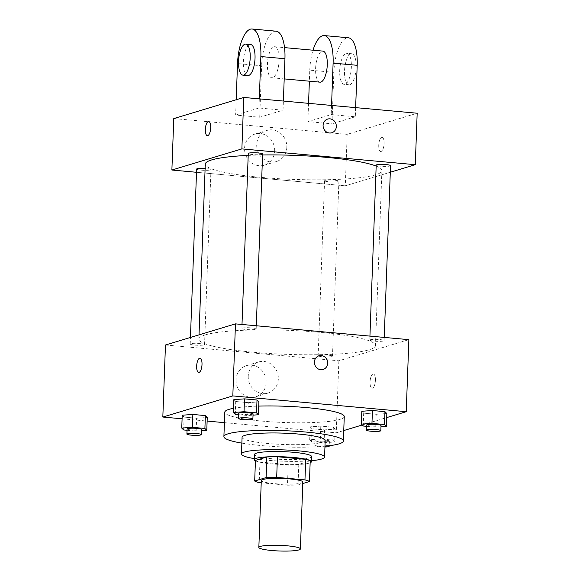 <?xml version="1.0" encoding="UTF-8"?>
<svg xmlns="http://www.w3.org/2000/svg" width="580" height="580" viewBox="0 0 580 580"><rect width="100%" height="100%" fill="white"/><g stroke="black" fill="none" stroke-linecap="round" stroke-linejoin="round"><path stroke-width="0.43" stroke-dasharray="2.9 2.17" d="M302.854 482.031A20.793 2.835 2.1 0 1 281.974 484.104A20.793 2.835 2.1 0 1 261.297 480.508M261.21 482.814L287.455 485.199A27.92 3.806 2.1 0 0 298.048 484.967L302.796 483.532M255.446 460.433A27.92 3.806 2.1 0 0 259.949 462.042L288.209 464.616A27.92 3.806 2.1 0 0 298.801 464.384L310.213 460.94M255.432 460.81A28.587 3.893 -177.9 0 0 282.685 464.58A28.587 3.893 -177.9 0 0 310.14 462.811M311.59 456.59A28.587 3.893 2.1 0 1 282.873 459.433A28.587 3.893 2.1 0 1 254.446 454.495M288.209 464.616L287.455 485.199M259.949 462.042L259.195 482.625M298.801 464.384L298.048 484.967M254.301 458.606A41.586 5.662 -177.9 0 0 311.438 460.701M242.077 437.291A41.586 5.662 -177.9 0 0 283.424 444.476A41.586 5.662 -177.9 0 0 325.184 440.343M241.86 443.135A59.776 8.142 -177.9 0 0 324.974 446.187M344.266 416.563A59.776 8.142 2.1 0 1 284.229 422.508A59.776 8.142 2.1 0 1 224.793 412.184M233.544 408.291A59.776 8.142 2.1 0 1 258.738 406.094M363.211 426.017L363.682 413.156L361.804 411.263L363.682 413.156L376.202 414.294L386.831 413.54L376.202 414.294L375.724 427.155L380.966 426.786M335.189 429.127L333.304 427.242L320.791 426.104L310.162 426.851L312.04 428.743L324.561 429.882L335.189 429.127L333.304 427.242L320.791 426.104L310.162 426.851L312.04 428.743L324.561 429.882L335.189 429.127L334.718 441.996L332.833 440.104L320.32 438.966L309.691 439.72L311.569 441.605L324.089 442.75L334.718 441.996M224.409 422.653L336.233 432.832L343.751 430.563M362.195 424.995L386.679 417.6M182.091 418.796L207.125 421.08M235.277 414.374L235.748 401.505L233.863 399.613L235.748 401.505L248.262 402.643L258.898 401.897L248.262 402.643L247.79 415.512L253.032 415.142M183.635 429.961L184.106 417.092L182.221 415.208L184.106 417.092L196.62 418.238L207.256 417.484L196.62 418.238L196.149 431.099L201.39 430.73M205.284 334.877A88.363 12.035 2.1 0 1 304.224 331.129A88.363 12.035 2.1 0 1 375.477 345.564A88.363 12.035 2.1 0 1 286.73 354.358A88.363 12.035 2.1 0 1 198.868 339.09A88.363 12.035 2.1 0 1 205.284 334.877M165.467 344.998L338.872 360.789L408.871 339.655M318.666 355.344A7.17 0.979 2.1 0 1 326.7 355.04A7.17 0.979 2.1 0 1 332.485 356.207A7.17 0.979 2.1 0 1 325.279 356.925A7.17 0.979 2.1 0 1 318.152 355.685A7.17 0.979 2.1 0 1 318.666 355.344M370.308 339.75A7.17 0.979 2.1 0 1 378.341 339.452A7.17 0.979 2.1 0 1 384.127 340.619A7.17 0.979 2.1 0 1 376.92 341.337A7.17 0.979 2.1 0 1 369.793 340.098A7.17 0.979 2.1 0 1 370.308 339.75M242.375 328.106A7.17 0.979 2.1 0 1 250.408 327.801A7.17 0.979 2.1 0 1 256.193 328.976A7.17 0.979 2.1 0 1 248.987 329.687A7.17 0.979 2.1 0 1 241.853 328.447A7.17 0.979 2.1 0 1 242.375 328.106M204.03 344.904A7.17 0.979 -177.9 0 0 204.551 344.563A7.17 0.979 -177.9 0 0 197.417 343.324A7.17 0.979 -177.9 0 0 190.211 344.034A7.17 0.979 -177.9 0 0 195.996 345.209A7.17 0.979 -177.9 0 0 204.03 344.904M338.872 360.789L336.233 432.832M236.082 379.827A16.24 14.95 73.2 0 0 255.831 396.749A16.24 14.95 73.2 0 0 265.452 376.877A16.24 14.95 73.2 0 0 246.442 365.646A16.24 14.95 73.2 0 0 236.082 379.827M372.483 388.172A7.148 2.617 -84.8 0 0 375.39 380.813A7.148 2.617 -84.8 0 0 373.389 373.984A7.148 2.617 -84.8 0 0 370.134 380.864A7.148 2.617 -84.8 0 0 372.092 388.216A7.148 2.617 -84.8 0 0 372.483 388.172A7.148 2.617 -84.8 0 0 375.383 380.813A7.148 2.617 -84.8 0 0 373.382 373.984A7.148 2.617 -84.8 0 0 370.134 380.864A7.148 2.617 -84.8 0 0 372.092 388.216A7.148 2.617 -84.8 0 0 372.476 388.172M199.984 358.193L199.984 358.193A7.148 2.617 95.2 0 1 201.942 365.552A7.148 2.617 95.2 0 1 198.686 372.433L198.686 372.433M248.233 376.159A16.24 14.95 73.2 0 0 267.974 393.08A16.24 14.95 73.2 0 0 277.595 373.208A16.24 14.95 73.2 0 0 258.586 361.978A16.24 14.95 73.2 0 0 248.233 376.159M323.096 369.482L323.103 369.482A7.148 6.576 -106.8 0 1 314.411 362.036A7.148 6.576 -106.8 0 1 318.971 355.801L318.971 355.801M248.196 155.404A88.363 12.035 2.1 0 1 262.573 154.976M376.173 166.076A88.363 12.035 2.1 0 1 381.894 170.6A88.363 12.035 2.1 0 1 293.146 179.394A88.363 12.035 2.1 0 1 205.276 164.125M196.627 169.07A7.17 0.979 -177.9 0 0 202.413 170.244A7.17 0.979 -177.9 0 0 210.446 169.94A7.17 0.979 -177.9 0 0 210.968 169.599A7.17 0.979 -177.9 0 0 205.124 168.425M390.543 165.655A7.17 0.979 2.1 0 1 383.337 166.373A7.17 0.979 2.1 0 1 376.202 165.133M262.61 154.012A7.17 0.979 2.1 0 1 255.403 154.722A7.17 0.979 2.1 0 1 248.269 153.482M325.083 180.38A7.17 0.979 2.1 0 1 333.116 180.076A7.17 0.979 2.1 0 1 338.901 181.243A7.17 0.979 2.1 0 1 331.695 181.96A7.17 0.979 2.1 0 1 324.568 180.721A7.17 0.979 2.1 0 1 325.083 180.38M345.288 185.825L196.511 172.282L345.288 185.825L390.304 172.238L345.288 185.825L347.181 134.364L417.172 113.231M187.05 430.273L196.149 431.099M201.434 429.476A7.17 0.979 2.1 0 1 194.235 430.186A7.17 0.979 2.1 0 1 187.101 428.946M184.106 417.092L196.62 418.238M315.556 440.249A7.17 0.979 2.1 0 1 323.589 439.945A7.17 0.979 2.1 0 1 329.375 441.119A7.17 0.979 2.1 0 1 322.168 441.829A7.17 0.979 2.1 0 1 315.034 440.597A7.17 0.979 2.1 0 1 315.556 440.249M333.304 427.242L332.833 440.104M320.791 426.104L320.32 438.966M310.162 426.851L309.691 439.72M312.04 428.743L311.569 441.605M324.561 429.882L324.089 442.75M324.945 446.999A7.17 0.979 2.1 0 1 314.846 445.737A7.17 0.979 2.1 0 1 315.368 445.397A7.17 0.979 2.1 0 1 321.791 445.02A7.17 0.979 2.1 0 1 328.476 445.81M238.692 414.685L247.79 415.512M253.076 413.881A7.17 0.979 2.1 0 1 245.869 414.599A7.17 0.979 2.1 0 1 238.743 413.359M235.748 401.505L248.262 402.643M366.625 426.329L375.724 427.155M381.016 425.532A7.17 0.979 2.1 0 1 373.81 426.242A7.17 0.979 2.1 0 1 366.676 425.002M363.682 413.156L376.202 414.294M207.372 135.713L207.364 135.713A7.148 2.617 -84.8 0 0 207.372 135.713A7.148 2.617 -84.8 0 0 210.692 127.788A7.148 2.617 -84.8 0 0 208.662 121.481L208.662 121.481M274.681 150.996A16.24 14.95 73.2 0 0 254.932 134.074A16.24 14.95 73.2 0 0 245.311 153.946A16.24 14.95 73.2 0 0 264.32 165.177A16.24 14.95 73.2 0 0 274.681 150.996M173.768 118.574L347.181 134.364M286.825 147.327A16.24 14.95 -106.8 0 1 276.464 161.508A16.24 14.95 -106.8 0 1 257.462 150.278A16.24 14.95 -106.8 0 1 267.075 130.406A16.24 14.95 -106.8 0 1 286.825 147.327M378.747 145.188A7.148 2.617 -84.8 0 0 380.77 151.496A7.148 2.617 -84.8 0 0 384.025 144.616A7.148 2.617 -84.8 0 0 382.068 137.264A7.148 2.617 -84.8 0 0 378.747 145.188A7.148 2.617 95.2 0 1 382.068 137.264A7.148 2.617 95.2 0 1 384.025 144.616A7.148 2.617 95.2 0 1 380.77 151.496A7.148 2.617 95.2 0 1 378.747 145.188M327.649 119.081L327.649 119.081A7.148 6.576 73.2 0 0 323.415 127.825A7.148 6.576 73.2 0 0 331.782 132.769L331.782 132.769M259.303 98.861L258.97 107.996L283.055 110.193L259.724 117.232L235.639 115.043L236.198 99.731M258.97 107.996L235.639 115.043M355.642 107.633L355.308 116.769L331.224 114.572L307.893 121.619L331.977 123.808L333.863 72.348A31.19 11.419 95.2 0 1 348.355 37.773M355.308 116.769L331.977 123.808M273.84 46.813A15.595 5.713 95.2 0 1 274.688 46.719A15.595 5.713 95.2 0 1 278.965 62.77A15.595 5.713 95.2 0 1 271.861 77.778A15.595 5.713 95.2 0 1 267.496 62.872A15.595 5.713 95.2 0 1 273.84 46.813M283.055 110.193L283.388 101.05M259.724 117.232L261.609 65.772L237.524 63.583M276.102 31.19A31.19 11.419 -84.8 0 0 261.609 65.772M320.029 82.164A15.595 5.713 95.2 0 1 315.665 67.258A15.595 5.713 95.2 0 1 322.009 51.2A15.595 5.713 95.2 0 1 322.857 51.105M333.863 72.348L309.778 70.158L309.372 81.193M308.56 103.341L307.893 121.619M331.557 105.437L331.224 114.572M309.778 70.158A31.19 11.419 95.2 0 1 313.004 50.214M247.776 75.588A15.595 5.713 95.2 0 1 243.411 60.682A15.595 5.713 95.2 0 1 249.755 44.624A15.595 5.713 95.2 0 1 250.603 44.529M344.962 84.267A15.595 5.713 95.2 0 1 344.114 84.361A15.595 5.713 95.2 0 1 339.844 68.309A15.595 5.713 95.2 0 1 346.942 53.302A15.595 5.713 95.2 0 1 351.306 68.208A15.595 5.713 95.2 0 1 344.962 84.267M349.776 84.709A15.595 5.713 -84.8 0 0 356.12 68.643A15.595 5.713 -84.8 0 0 351.755 53.737A15.595 5.713 -84.8 0 0 344.658 68.752A15.595 5.713 -84.8 0 0 348.928 84.796A15.595 5.713 -84.8 0 0 349.776 84.709M258.586 361.978L246.442 365.646M267.974 393.08L255.831 396.749M199.02 334.87L198.868 339.09M381.894 170.6L375.477 345.564M204.551 344.563L210.968 169.599M190.211 344.034L190.45 337.458M369.938 336.11L369.793 340.098M384.243 337.415L384.127 340.619M241.998 324.466L241.853 328.447M256.309 325.771L256.193 328.976M324.568 180.721L318.152 355.685M338.901 181.243L332.485 356.207M315.034 440.597L314.846 445.737M329.375 441.119L329.201 445.723M264.32 165.177L276.464 161.508M254.932 134.074L267.075 130.406M271.861 77.778L284.2 78.902M274.688 46.719L284.541 47.618M351.755 53.737L346.942 53.302M348.928 84.796L344.114 84.361"/><path stroke-width="0.87" d="M260.355 546.418A20.793 2.835 2.1 0 1 283.635 545.534A20.793 2.835 2.1 0 1 300.396 548.934A20.793 2.835 2.1 0 1 279.517 551A20.793 2.835 2.1 0 1 258.847 547.411A20.793 2.835 2.1 0 1 260.355 546.418M258.847 547.411L261.297 480.508A20.793 2.835 2.1 0 1 262.805 479.515A20.793 2.835 2.1 0 1 286.085 478.638A20.793 2.835 2.1 0 1 302.854 482.031L300.396 548.934M254.692 481.023L255.446 460.433L266.858 456.989L266.104 477.579L254.692 481.023A27.92 3.806 2.1 0 0 259.195 482.625L261.21 482.814M302.796 483.532L309.459 481.523A27.92 3.806 2.1 0 0 304.957 479.914L276.689 477.347A27.92 3.806 2.1 0 0 266.104 477.579M304.957 479.914L305.711 459.331L277.443 456.757L276.689 477.347M266.858 456.989A27.92 3.806 2.1 0 1 277.443 456.757M305.711 459.331A27.92 3.806 2.1 0 1 310.213 460.94L309.459 481.523M310.14 462.811A28.587 3.893 -177.9 0 0 311.402 461.738A28.587 3.893 -177.9 0 0 293.524 457.461A28.587 3.893 -177.9 0 0 254.257 459.643A28.587 3.893 -177.9 0 0 255.432 460.81M254.257 459.643L254.446 454.495A28.587 3.893 2.1 0 1 256.527 453.132A28.587 3.893 2.1 0 1 293.712 452.313A28.587 3.893 2.1 0 1 311.59 456.59L311.402 461.738M311.438 460.701A41.586 5.662 -177.9 0 0 324.575 457.069A41.586 5.662 -177.9 0 0 298.57 450.849A41.586 5.662 -177.9 0 0 241.461 454.017A41.586 5.662 -177.9 0 0 254.301 458.606M324.575 457.069L325.184 440.343A41.586 5.662 -177.9 0 0 299.186 434.123A41.586 5.662 -177.9 0 0 242.077 437.291L241.461 454.017M324.974 446.187A59.776 8.142 -177.9 0 0 343.367 441.01A59.776 8.142 -177.9 0 0 305.993 432.064A59.776 8.142 -177.9 0 0 223.894 436.624A59.776 8.142 -177.9 0 0 241.86 443.135M258.738 406.094A59.776 8.142 2.1 0 1 306.885 407.624A59.776 8.142 2.1 0 1 344.266 416.563L343.367 441.01M223.894 436.624L224.793 412.184A59.776 8.142 2.1 0 1 229.136 409.328A59.776 8.142 2.1 0 1 233.544 408.291M380.966 426.786L386.36 426.409L386.831 413.54L384.946 411.655L372.433 410.51L361.804 411.263L361.333 424.125L363.211 426.017L366.625 426.329M343.751 430.563L362.195 424.995M386.679 417.6L406.232 411.699L232.819 395.915L162.828 417.049L182.091 418.796M207.125 421.08L224.409 422.653M253.032 415.142L258.426 414.758L258.898 401.897L257.012 400.004L244.499 398.866L233.863 399.613L233.392 412.482L235.277 414.374L238.692 414.685M201.39 430.73L206.785 430.346L207.256 417.484L205.371 415.592L192.857 414.453L182.221 415.208L181.75 428.069L183.635 429.961L187.05 430.273M406.232 411.699L408.871 339.655L235.465 323.872L232.819 395.915M314.411 362.036A7.148 6.576 -106.8 0 1 318.971 355.801A7.148 6.576 -106.8 0 1 327.33 360.738A7.148 6.576 -106.8 0 1 323.103 369.482A7.148 6.576 -106.8 0 1 314.411 362.036M235.465 323.872L165.467 344.998L162.828 417.049M198.686 372.433A7.148 2.617 95.2 0 1 196.692 365.596A7.148 2.617 95.2 0 1 199.6 358.237A7.148 2.617 95.2 0 1 199.984 358.193A7.148 2.617 95.2 0 1 201.942 365.552A7.148 2.617 95.2 0 1 198.686 372.433A7.148 2.617 95.2 0 1 196.685 365.596A7.148 2.617 95.2 0 1 199.593 358.237A7.148 2.617 95.2 0 1 199.984 358.193M318.971 355.801A7.148 6.576 -106.8 0 1 327.33 360.738A7.148 6.576 -106.8 0 1 323.096 369.482M199.02 334.87L205.276 164.125A88.363 12.035 2.1 0 1 211.7 159.913A88.363 12.035 2.1 0 1 248.196 155.404M262.573 154.976A88.363 12.035 2.1 0 1 376.173 166.076M205.124 168.425A7.17 0.979 -177.9 0 0 196.627 169.07L190.45 337.458M369.938 336.11L376.202 165.133A7.17 0.979 2.1 0 1 376.724 164.785A7.17 0.979 2.1 0 1 384.757 164.481A7.17 0.979 2.1 0 1 390.543 165.655L384.243 337.415M241.998 324.466L248.269 153.482A7.17 0.979 2.1 0 1 248.791 153.142A7.17 0.979 2.1 0 1 256.824 152.837A7.17 0.979 2.1 0 1 262.61 154.012L256.309 325.771M243.767 97.447L417.172 113.231L415.287 164.691L390.304 172.238L415.287 164.691L241.882 148.908L171.883 170.034L196.511 172.282L171.883 170.034L173.768 118.574L243.767 97.447L241.882 148.908L171.883 170.034M206.785 430.346L204.899 428.461L192.386 427.322L181.75 428.069M186.912 434.094L187.101 428.946A7.17 0.979 2.1 0 1 187.623 428.605A7.17 0.979 2.1 0 1 195.649 428.301A7.17 0.979 2.1 0 1 201.434 429.476L201.245 434.616A7.17 0.979 2.1 0 1 194.046 435.334A7.17 0.979 2.1 0 1 186.912 434.094A7.17 0.979 2.1 0 1 187.434 433.753A7.17 0.979 2.1 0 1 195.46 433.449A7.17 0.979 2.1 0 1 201.245 434.616M207.256 417.484L205.371 415.592L204.899 428.461M205.371 415.592L192.857 414.453L192.386 427.322M192.857 414.453L182.221 415.208M328.476 445.81A7.17 0.979 2.1 0 1 329.186 446.266A7.17 0.979 2.1 0 1 324.945 446.999M258.426 414.758L256.541 412.873L244.028 411.727L233.392 412.482M238.554 418.506L238.743 413.359A7.17 0.979 2.1 0 1 239.264 413.018A7.17 0.979 2.1 0 1 247.29 412.713A7.17 0.979 2.1 0 1 253.076 413.881L252.887 419.028A7.17 0.979 2.1 0 1 245.681 419.746A7.17 0.979 2.1 0 1 238.554 418.506A7.17 0.979 2.1 0 1 239.076 418.158A7.17 0.979 2.1 0 1 247.102 417.854A7.17 0.979 2.1 0 1 252.887 419.028M258.898 401.897L257.012 400.004L256.541 412.873M257.012 400.004L244.499 398.866L244.028 411.727M244.499 398.866L233.863 399.613M386.36 426.409L384.475 424.516L371.961 423.378L361.333 424.125M366.488 430.15L366.676 425.002A7.17 0.979 2.1 0 1 367.198 424.661A7.17 0.979 2.1 0 1 375.231 424.357A7.17 0.979 2.1 0 1 381.016 425.532L380.828 430.679A7.17 0.979 2.1 0 1 373.622 431.389A7.17 0.979 2.1 0 1 366.488 430.15A7.17 0.979 2.1 0 1 367.01 429.809A7.17 0.979 2.1 0 1 375.042 429.504A7.17 0.979 2.1 0 1 380.828 430.679M386.831 413.54L384.946 411.655L384.475 424.516M384.946 411.655L372.433 410.51L371.961 423.378M372.433 410.51L361.804 411.263M208.662 121.481A7.148 2.617 -84.8 0 0 205.414 128.361A7.148 2.617 -84.8 0 0 207.364 135.713A7.148 2.617 95.2 0 1 205.407 128.361A7.148 2.617 95.2 0 1 208.662 121.481A7.148 2.617 95.2 0 1 210.685 127.788A7.148 2.617 95.2 0 1 207.364 135.713M331.782 132.769A7.148 6.576 73.2 0 0 336.277 125.266A7.148 6.576 73.2 0 0 329.976 118.849A7.148 6.576 -106.8 0 1 336.277 125.266A7.148 6.576 -106.8 0 1 331.782 132.769A7.148 6.576 -106.8 0 1 323.415 127.825A7.148 6.576 -106.8 0 1 327.649 119.081A7.148 6.576 -106.8 0 1 329.976 118.849A7.148 6.576 73.2 0 0 327.649 119.081M415.287 164.691L241.882 148.908M283.388 101.05L284.939 58.732A31.19 11.419 -84.8 0 0 276.102 31.19L252.017 29A31.19 11.419 95.2 0 1 260.855 56.535L259.303 98.861M284.541 47.618L322.857 51.105A15.595 5.713 95.2 0 1 327.127 67.157A15.595 5.713 95.2 0 1 320.029 82.164L284.2 78.902M309.372 81.193L308.56 103.341M313.004 50.214A31.19 11.419 95.2 0 1 324.271 35.576A31.19 11.419 95.2 0 1 333.108 63.118L331.557 105.437M245.789 44.094L250.603 44.529A15.595 5.713 95.2 0 1 254.881 60.574A15.595 5.713 95.2 0 1 247.776 75.588L242.962 75.153A15.595 5.713 95.2 0 1 238.597 60.24A15.595 5.713 95.2 0 1 244.941 44.181A15.595 5.713 95.2 0 1 245.789 44.094A15.595 5.713 95.2 0 1 250.06 60.139A15.595 5.713 95.2 0 1 242.962 75.153M236.198 99.731L237.524 63.583A31.19 11.419 95.2 0 1 252.017 29M324.271 35.576L348.355 37.773A31.19 11.419 95.2 0 1 357.193 65.308L355.642 107.633M284.939 58.732L260.855 56.535M357.193 65.308L333.108 63.118M329.201 445.723L329.186 446.266"/></g></svg>

